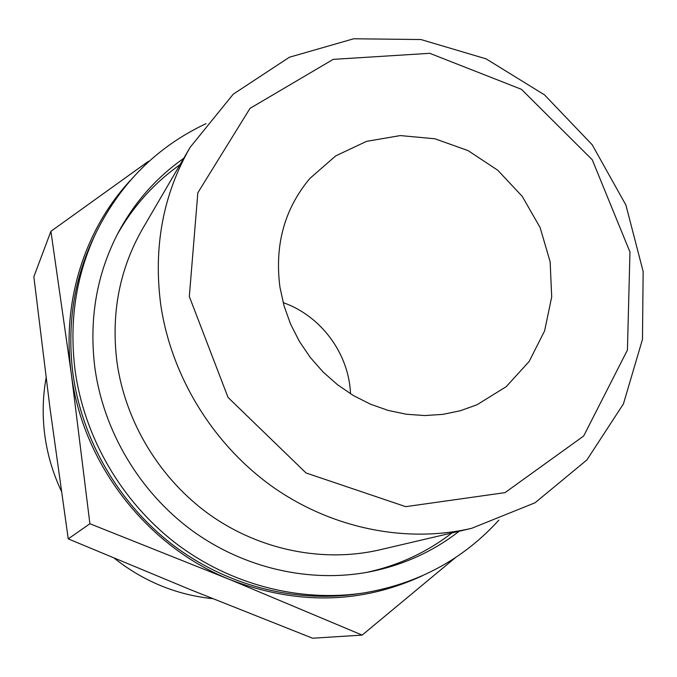 <?xml version="1.0" encoding="UTF-8"?>
<svg xmlns="http://www.w3.org/2000/svg" width="677" height="677" viewBox="0 0 677 677"><rect width="100%" height="100%" fill="white"/><g stroke="black" fill="none" stroke-linecap="round" stroke-linejoin="round"><path stroke-width="1.02" d="M50.91 231.314L33.85 276.715L49.929 407.681L68.242 538.884L190.296 589.616L312.605 638.225L362.161 635.094L230.146 579.681L89.897 523.736L71.297 373.729L50.91 231.314L148.432 161.312M422.372 575.772C361.112 603.96 297.034 605.263 230.146 579.681C146.57 546.364 82.442 463.28 71.297 373.729C61.522 302.128 84.574 229.833 130.322 180.454M455.494 557.594L362.161 635.094M189.323 296.492L197.836 192.776L250.025 108.371L333.186 59.373L429.734 53.314L521.442 89.322L592.248 159.764L629.965 252.022L627.427 350.051L583.659 436.013L505.034 492.636L405.726 506.658L306.029 472.961L228.022 397.416L189.323 296.492M160.694 304.32C153.273 246.792 163.098 194.451 190.152 147.298L233.235 94.171L289.392 57.232L353.69 38.775L420.925 39.537L486.069 58.84L544.494 94.856L592.197 144.776L625.895 205.046L643.15 271.469L642.465 339.405L623.432 403.898L586.9 459.937L535.084 502.757L471.641 528.322C406.115 543.538 331.603 528.619 271.976 486.357C212.561 443.824 171.002 375.65 160.694 304.32M279.965 287.344C274.447 245.192 284.416 208.888 309.88 178.432L335.682 155.905L366.528 141.358L400.327 135.578L434.879 138.768L468.035 150.599L497.764 170.24L522.28 196.423L540.111 227.557L550.139 261.745L551.704 296.907L544.604 330.875L529.152 361.484L506.184 386.694L477.057 404.736L460.36 410.744L442.809 414.375L424.716 415.56L406.403 414.239L388.192 410.431L370.429 404.177L353.453 395.58L337.569 384.781L323.081 371.995L310.269 357.431L299.369 341.369L290.585 324.122L284.078 305.996L279.965 287.344M283.147 302.611C321.033 315.837 349.002 353.699 350.508 393.794M61.336 491.096C52.848 473.062 47.314 454.259 44.733 434.685C42.287 415.56 42.736 396.654 46.095 377.961M212.646 598.663C176.409 594.863 143.651 581.408 114.354 558.297M498.89 520.097C463.009 559.608 417.785 583.921 363.227 593.027L357.862 593.839C294.757 603.258 226.169 585.605 172.271 544.528C118.61 503.163 81.925 439.847 72.913 373.543C66.879 324.799 73.937 279.212 94.095 236.798L96.447 231.906C121.191 182.435 157.716 146.359 206.02 123.671M363.227 593.027C299.462 602.538 230.104 584.683 175.597 543.123C121.31 501.268 84.193 437.207 75.062 370.15C68.952 320.856 76.078 274.769 96.447 231.906M459.175 531.242C432.925 551.637 403.06 565.185 369.574 571.87C309.829 583.295 243.737 568.367 191.506 530.15C139.47 491.663 103.632 431.325 94.89 367.95C88.805 319.011 96.693 273.711 118.534 232.067C134.774 202.017 156.489 177.45 183.704 158.359M471.641 528.322L379.856 549.817C323.691 562.849 260.493 550.435 210.234 515.087C160.161 479.485 125.406 422.346 116.977 362.136C110.918 313.578 119.474 269.107 142.635 228.716L190.152 147.298M89.897 523.736L68.242 538.884M116.977 235.054C132.92 206.578 153.924 183.137 179.989 164.723M451.999 532.926C426.738 552.424 398.161 565.617 366.257 572.488"/></g></svg>
